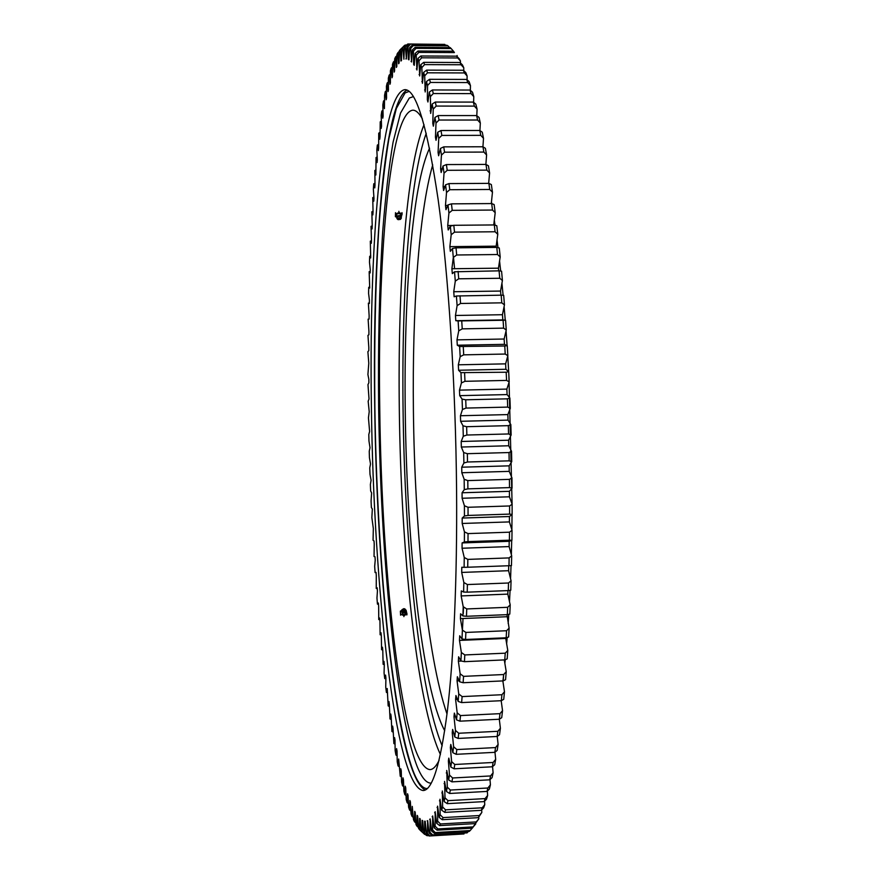 <?xml version="1.0" encoding="UTF-8"?>
<svg xmlns="http://www.w3.org/2000/svg" width="880" height="880" viewBox="0 0 880 880"><rect width="100%" height="100%" fill="white"/><g stroke="black" fill="none" stroke-linecap="round" stroke-linejoin="round"><path stroke-width="1.32" d="M462.066 492.767L462.11 498.256L464.409 505.758L464.442 515.988L462.187 518.056L462.187 523.468L464.431 531.872L464.387 541.937L462.099 542.927L462.055 548.24L464.244 557.502L464.112 567.325L461.802 567.259L461.703 572.429L463.837 582.494L463.617 592.042L461.296 590.92L461.164 595.925L463.21 606.727L462.913 615.945L460.592 613.789L460.416 618.618L462.385 630.091L462.011 638.946L459.69 635.778L459.47 640.409L461.362 652.476L460.911 660.913L458.612 656.788L458.359 661.188L460.141 673.772L459.624 681.769L457.358 676.72L457.061 680.878L458.744 693.924L458.161 701.448L455.928 695.519L455.598 699.413L457.182 712.833L456.533 719.851L454.355 713.097L453.992 716.727L455.466 730.444L454.762 736.956L452.628 729.421L452.243 732.776L453.607 746.713L452.848 752.686L450.78 744.436L450.362 747.505L451.616 761.607L450.813 767.03L448.811 758.12L448.371 760.903L449.515 775.082L448.657 779.955L446.732 770.451L447.304 787.149L446.413 791.461L444.554 781.418L444.994 797.775L444.081 801.537L442.299 791.01L442.618 806.982L441.672 810.183L439.978 799.249L440.165 814.77L439.197 817.432L437.591 806.135L437.668 821.161L436.678 823.284L435.16 811.69L435.127 826.188L434.126 827.794L432.696 815.947L432.553 829.884L431.541 830.962L430.199 818.928L429.957 832.271L428.945 832.854L427.691 820.666L427.35 833.404L426.338 833.503L425.183 821.216L424.633 821.183L424.754 833.316L423.731 832.953L422.664 820.611L422.125 820.336L422.147 832.051L421.146 831.248L420.167 818.895L419.628 818.378L419.573 829.664L418.572 828.443L417.681 816.112L417.142 815.375L417.01 826.21L416.02 824.582L415.217 812.317L414.689 811.36L414.48 821.733L413.501 819.72L412.258 806.388L411.983 816.288L411.026 813.901L410.388 801.845L409.871 800.503L409.541 809.908L408.595 807.18L408.034 795.278L407.528 793.749L407.132 802.659L406.208 799.612L405.724 787.886L405.229 786.181L404.778 794.596L403.876 791.23L403.469 779.702L402.985 777.843L402.479 785.752L401.588 782.1L401.258 770.792L400.796 768.779L400.235 776.182L398.662 759.022L398.057 765.919L397.221 761.75L397.034 750.937L396.583 748.638L395.934 755.029L395.131 750.618L395.01 740.069L394.581 737.649L393.888 743.545L393.052 728.651L392.634 726.11L391.908 731.5L391.16 716.694L390.764 714.043L390.005 718.938L389.345 704.253L388.96 701.503L388.168 705.903L387.222 688.512L386.408 692.417L385.737 687.049L385.913 678.04L385.561 675.114L384.714 678.535L384.076 673.024L384.307 664.334L383.977 661.331L383.108 664.279L382.778 650.287L382.459 647.207L381.568 649.682L381.326 635.91L381.018 632.764L380.116 634.766L379.951 621.236L379.665 618.024L378.741 619.564L378.653 606.287L378.378 603.031L377.443 604.12L376.959 598.026L377.432 591.107L377.179 587.807L376.233 588.445L376.288 575.718L376.046 572.374L375.089 572.561L374.671 566.313L375.221 560.142L375.001 556.754L374.044 556.501L374.231 544.39L374.033 540.969L373.065 540.287L373.329 528.506L371.855 517.539L372.339 509.025L371.371 507.496L371.074 501.05L371.613 492.91L370.645 490.952L370.381 484.484L371.096 480.216L369.996 474.342L369.765 467.863L370.524 463.991L369.435 457.699L369.248 451.198L370.018 447.733L368.962 441.023L368.797 434.522L369.611 431.464L368.445 417.857L369.215 411.686L368.17 401.214L369.028 398.97L367.983 384.626L368.863 382.8L368.841 379.313L367.917 374.539L368.786 363.231L367.884 351.67L368.797 350.691L368.808 347.248L367.961 335.357L368.896 334.796L368.929 331.386L368.126 319.165L369.072 319.055L369.127 315.678L368.379 303.149L369.347 303.479L369.413 300.135L368.577 293.458L368.72 287.309L369.71 288.079L369.16 271.678L370.161 272.91L370.26 269.654L369.479 262.262L369.688 256.289L370.7 257.972L370.315 241.153L371.327 243.298L371.47 240.174L371.03 226.303L372.053 228.932L372.218 225.863L371.844 211.783L372.867 214.885L373.054 211.893L372.746 197.615L373.769 201.19L373.978 198.286L373.351 189.156L373.758 183.821L374.77 187.891L375.001 185.064L374.858 170.445L375.87 174.999L376.046 157.531L377.058 162.58L377.333 159.962L376.827 149.886L377.344 145.09L378.345 150.645L378.631 148.137L378.73 133.188L379.731 139.249L380.039 136.851L380.226 121.847L381.205 128.414L381.535 126.148L381.183 115.236L381.81 111.122L382.767 118.195L383.119 116.072L382.833 104.896L383.493 101.046L384.428 108.625L384.571 95.238L385.275 91.663L386.188 99.748L386.584 97.933L386.408 86.306L387.156 83.028L388.036 91.619L388.454 89.969L388.344 78.155L389.125 75.185L389.972 84.271L390.412 82.797L390.379 70.807L391.193 68.189L392.007 77.77L392.458 76.472L392.491 64.35L393.349 62.073L394.119 72.138L394.581 71.038L394.702 58.795L395.593 56.892L396.319 67.441L396.803 66.55L397.001 54.219L397.914 52.712L398.596 63.723L399.091 63.052L399.377 50.666L400.323 49.566L400.95 61.017L401.467 60.577L401.83 48.18L402.809 47.52L403.898 59.191L404.36 46.827L405.372 46.607L406.406 58.927L406.967 46.629L407.99 46.882L408.408 59.543L408.969 59.84L409.629 47.663L410.674 48.4L411.587 61.974L412.335 49.951L413.413 51.194L413.677 64.504L414.249 65.34L415.107 53.537L416.196 55.297L416.944 70.004L417.901 58.465L419.001 60.753L419.672 75.977L420.739 64.757L421.839 67.595L422.422 83.292L423.588 72.446L424.699 75.834L425.172 91.96L426.437 81.554L427.559 85.492L427.328 99.715L427.922 102.003L429.297 92.092L430.397 96.591L430.65 113.41L432.124 104.06L433.224 109.12L432.773 123.31L433.356 126.192L434.929 117.458L436.018 123.068L435.446 137.148L436.018 140.316L437.69 132.264L438.757 138.413L438.064 152.317L438.625 155.771L440.396 148.456L441.43 155.133L440.616 168.795L441.155 172.513L443.025 165.99L444.026 173.184L443.091 186.516L443.608 190.509L445.566 184.833L446.523 192.511L445.467 205.447L445.962 209.693L447.997 204.908L448.921 213.059L447.733 225.511L448.206 229.988L450.318 226.149L451.187 234.74L449.878 246.642L450.329 251.339L452.496 248.479L453.31 257.455L451.891 268.741L452.309 273.636L454.542 271.788L455.29 281.127L453.75 291.72L454.135 296.791L456.412 295.988L457.105 305.635L455.455 315.469L455.796 320.694L458.117 320.947L458.733 330.858L456.984 339.867L457.292 345.213L459.635 346.544L460.174 356.664L458.326 364.804L458.59 370.249L460.955 372.636L461.417 382.921L459.481 390.137L459.712 395.648L462.077 399.113L462.462 409.497L460.438 415.734L460.625 421.289L462.99 425.799L463.287 436.238L461.197 441.474L461.329 447.029L463.683 452.573L463.892 463.001L461.736 467.192L461.824 472.736L464.156 479.27L464.277 489.632L462.066 492.767L509.421 491.326L509.443 496.804L512.127 504.251L512.116 514.448L509.597 514.107L509.597 505.967L468.028 507.276L468.061 515.438L509.597 514.107M425.194 789.987C397.364 775.863 376.805 578.974 374.726 407.484C372.339 257.29 383.504 102.399 406.989 90.09M371.415 407.561C368.885 253.022 380.611 92.752 404.921 89.65C416.097 89.342 427.174 126.005 438.152 199.639C448.415 273.636 455.675 384.197 456.577 490.16C457.292 578.831 453.64 659.197 447.238 712.063C440.385 764.225 432.355 790.383 423.148 790.526C394.999 786.896 373.527 583.297 371.415 407.561M425.282 834.372L421.146 831.248M428.769 835.67L426.481 835.461L423.731 832.953M429.352 835.989L464.002 833.954L429.132 836L426.338 833.503M432.619 834.867L467.093 832.876L432.619 834.867L429.957 832.271M435.259 832.557L434.445 833.404L469.227 831.402L470.173 830.544L435.259 832.557L432.553 829.884M437.888 828.927L437.085 830.181L472.296 828.157L473.242 826.892L437.888 828.927L435.127 826.188M444.785 812.383L445.544 809.842L482.218 807.796L481.316 810.337L444.785 812.383L441.672 810.183M442.255 819.709L443.047 817.597L479.27 815.551L478.357 817.663L442.255 819.709L439.197 817.432M440.484 823.955L439.692 825.627L475.343 823.592L476.278 821.909L440.484 823.955L437.668 821.161M454.124 768.801L454.773 764.478L493.119 762.476L492.338 766.788L454.124 768.801L450.813 767.03M451.924 781.858L452.617 777.975L490.556 775.951L489.731 779.823L451.924 781.858L448.657 779.955M447.986 800.657L447.238 803.649L484.209 801.603L485.078 798.611L447.986 800.657L444.994 797.775M450.34 790.042L449.625 793.474L487.014 791.428L487.872 788.007L450.34 790.042L447.304 787.149M456.819 749.562L456.203 754.314L494.813 752.334L495.55 747.582L456.819 749.562L453.607 746.713M458.733 733.249L458.161 738.43L497.156 736.472L497.849 731.302L458.733 733.249L455.466 730.444M460.493 715.572L459.965 721.171L499.334 719.246L499.972 713.658L460.493 715.572L457.182 712.833M462.11 696.586L461.626 702.581L501.336 700.7L501.919 694.727L462.11 696.586L458.744 693.924M504.295 659.912L506.231 671.704L503.679 674.542L463.551 676.357L463.122 682.726L503.151 680.9L503.679 674.542L502.898 681.241M464.805 654.94L464.442 661.672L504.768 659.89L505.23 653.18L464.805 654.94L461.362 652.476M465.872 632.434L465.564 639.496L506.176 637.78L506.561 630.74L465.872 632.434L462.385 630.091M466.73 608.938L466.488 616.286L507.342 614.647L507.661 607.31L466.73 608.938L463.21 606.727M467.39 584.551L467.214 592.163L508.288 590.59L508.519 583L467.39 584.551L463.837 582.494M467.83 559.394L467.72 567.237L508.981 565.73L509.135 557.909L467.83 559.394L464.244 557.502M400.323 49.566L402.853 47.146M467.896 488.862L467.797 480.59L509.432 479.369L509.52 487.608L467.896 488.862L464.277 489.632M467.335 453.684L467.5 462L509.168 460.845L509.014 452.551L467.335 453.684L463.683 452.573M466.642 426.701L466.873 435.028L508.563 433.961L508.332 425.656L466.642 426.701L462.99 425.799M465.729 399.784L466.037 408.078L507.705 407.099L507.386 398.838L465.729 399.784L462.077 399.113M464.607 373.098L464.97 381.304L506.583 380.413L506.187 372.229L460.955 372.636M463.265 346.764L463.705 354.849L505.219 354.046L504.757 345.994L459.635 346.544M461.736 320.947L462.231 328.856L503.624 328.141L503.085 320.265L458.117 320.947M460.009 295.768L460.559 303.468L501.798 302.841L501.193 295.174L456.412 295.988M458.106 271.359L458.711 278.806L499.752 278.267L499.081 270.842L454.542 271.788M456.038 247.83L456.687 254.991L497.519 254.529L496.782 247.401L456.038 247.83L452.496 248.479M453.816 225.291L454.52 232.144L495.088 231.759L494.307 224.939L453.816 225.291L450.318 226.149M451.462 203.852L452.21 210.353L492.503 210.045L491.667 203.566L451.462 203.852L447.997 204.908M483.879 152.075L482.933 146.773L485.397 148.335L486.596 154.99L483.879 152.075L444.565 152.185L443.729 146.861L482.933 146.773L483.505 138.336L480.777 135.355L479.809 130.471L440.979 130.515L441.837 135.421L480.777 135.355M448.987 183.59L449.768 189.717L489.753 189.475L488.873 183.37L448.987 183.59L445.566 184.833M446.402 164.571L447.216 170.302L486.871 170.137L485.958 164.417L446.402 164.571L443.025 165.99M439.043 120.032L438.163 115.577L476.608 115.577L477.598 120.021L439.043 120.032L436.018 123.068M435.314 102.047L436.194 106.073L474.364 106.106L473.352 102.091L435.314 102.047L432.124 104.06M432.421 89.958L433.312 93.544L471.064 93.61L470.041 90.046L432.421 89.958L429.297 92.092M429.517 79.321L430.408 82.456L467.742 82.555L466.719 79.431L429.517 79.321L426.437 81.554M426.602 70.125L427.504 72.809L464.409 72.941L463.375 70.257L426.602 70.125L423.588 72.446M423.698 62.348L424.589 64.603L461.065 64.757L460.031 62.513L423.698 62.348L420.739 64.757M420.816 55.99L421.696 57.805L457.732 57.97L456.709 56.166L420.816 55.99L417.901 58.465M417.956 51.007L418.836 52.404L454.421 52.58L453.409 51.194L417.956 51.007L415.107 53.537M415.14 47.377L415.998 48.356L451.154 48.543L450.153 47.575L415.14 47.377L412.335 49.951M412.368 45.056L413.215 45.639L447.931 45.837L446.941 45.254L412.368 45.056L409.629 47.663M404.36 46.827L407.814 44L444.763 44.396L409.651 44.011L406.967 46.629M401.83 48.18L404.415 45.54L406.186 45.001M453.838 51.645L451.154 48.543M453.409 51.194L454.421 52.58M457.127 56.595L457.116 55.495M456.709 56.166L459.14 58.652L460.427 60.94L457.732 57.97M460.438 62.909L460.427 60.94M460.031 62.513L462.462 64.933L463.771 67.76L461.065 64.757M463.749 70.62L463.771 67.76M463.375 70.257L465.817 72.6L467.115 75.977L464.409 72.941M467.06 79.75L467.115 75.977M466.719 79.431L469.161 81.675L470.459 85.602L467.742 82.555M470.349 90.31L470.459 85.602M470.041 90.046L472.494 92.18L473.792 96.657L471.064 93.61M473.605 102.3L473.792 96.657M473.352 102.091L475.805 104.104L477.081 109.142L474.364 106.106M476.795 115.72L477.081 109.142M476.608 115.577L479.061 117.458L480.326 123.035L477.598 120.021M479.919 130.559L480.326 123.035M479.809 130.471L482.273 132.209L483.505 138.336M485.881 164.417L486.596 154.99M485.958 164.417L488.433 165.814L489.588 172.975L486.871 170.137M488.664 183.37L489.588 172.975M488.873 183.37L491.348 184.58L492.459 192.236L489.753 189.475M491.293 203.577L492.459 192.236M491.667 203.566L494.142 204.578L495.198 212.696L492.503 210.045M493.746 224.95L495.198 212.696M494.307 224.939L496.793 225.742L497.772 234.289L495.088 231.759M449.878 246.642L496.177 246.158L497.772 234.289M496.177 246.158L496.309 247.401M496.782 247.401L499.268 247.984L500.192 256.927L497.519 254.529M451.891 268.741L498.454 268.18L500.192 256.927M498.454 268.18L498.707 270.853M499.081 270.842L501.578 271.205L502.414 280.5L499.752 278.267M453.75 291.72L500.544 291.06L502.414 280.5M500.544 291.06L500.896 295.174M501.193 295.174L503.679 295.306L504.449 304.909L501.798 302.841M455.455 315.469L502.447 314.721L504.449 304.909M502.447 314.721L502.832 319.913L505.582 320.166L506.253 330.033L503.624 328.141M456.984 339.867L504.141 339.02L506.253 330.033M504.141 339.02L504.471 344.344L507.254 345.653L507.848 355.74L505.219 354.046M458.326 364.804L505.615 363.858L507.848 355.74M505.615 363.858L505.901 369.281L508.695 371.657L509.19 381.898L506.583 380.413M459.481 390.137L506.858 389.092L509.19 381.898M506.858 389.092L507.089 394.581L509.894 398.024L510.29 408.364L507.705 407.099M460.438 415.734L507.859 414.59L510.29 408.364M507.859 414.59L508.046 420.123L510.84 424.611L511.137 435.006L508.563 433.961M461.197 441.474L508.629 440.22L511.137 435.006M508.629 440.22L508.761 445.764L511.533 451.275L511.731 461.659L509.168 460.845M461.736 467.192L509.146 465.85L511.731 461.659M509.146 465.85L509.223 471.372L511.962 477.873L512.05 488.191L509.52 487.608M509.421 491.326L512.05 488.191M462.187 518.056L509.432 516.527L512.116 514.448M509.432 516.527L509.41 521.917L512.028 530.277L511.918 540.298L509.41 540.188L509.498 532.191L468.039 533.588L467.995 541.618L509.41 540.188M462.099 542.927L509.201 541.31L511.918 540.298M509.201 541.31L509.124 546.59L511.676 555.808L511.467 565.609L508.981 565.73M508.717 565.741L508.596 570.702L511.06 580.723L510.763 590.227L508.288 590.59M507.958 590.601L507.826 594.121L510.202 604.868L509.806 614.064L507.342 614.647M506.935 614.658L509.113 628.155L508.618 636.977L506.176 637.78M505.648 637.802L507.782 650.463L507.199 658.878L504.768 659.89M506.231 671.704L505.571 679.679L503.151 680.9M502.854 680.911L504.482 691.79L503.745 699.292L501.336 700.7M501.182 700.711L502.535 710.644L501.721 717.651L499.334 719.246M499.301 719.246L500.401 728.222L499.532 734.712L497.156 736.472M497.222 736.428L498.113 744.447L497.178 750.409L494.813 752.334M494.967 752.213L495.682 759.308L494.692 764.731L492.338 766.788M492.547 766.612L493.108 772.772L492.074 777.634L489.731 779.823M489.995 779.581L490.424 784.817L489.346 789.129L487.014 791.428M487.322 791.131L487.641 795.432L486.53 799.194L484.209 801.603M484.55 801.24L484.759 804.639L483.626 807.84L481.316 810.337M481.679 809.941L481.822 812.427L478.357 817.663M478.742 817.223L478.819 818.829L475.343 823.592M475.75 823.13L472.296 828.157M468.336 831.446L467.093 832.876M472.197 828.168L470.173 830.544M475.772 823.867L473.242 826.892M484.759 804.639L482.218 807.796M481.822 812.427L479.27 815.551M478.819 818.829L476.278 821.909M495.682 759.308L493.119 762.476M493.108 772.772L490.556 775.951M487.641 795.432L485.078 798.611M490.424 784.817L487.872 788.007M498.113 744.447L495.55 747.582M500.401 728.222L497.849 731.302M502.535 710.644L499.972 713.658M504.482 691.79L501.919 694.727M507.782 650.463L505.23 653.18M509.113 628.155L506.561 630.74M510.202 604.868L507.661 607.31M511.06 580.723L508.519 583M511.676 555.808L509.135 557.909M511.962 477.873L509.432 479.369M511.533 451.275L509.014 452.551M510.84 424.611L508.332 425.656M509.894 398.024L507.386 398.838M507.771 356.026L508.673 371.635L506.187 372.229M507.254 345.653L504.757 345.994M505.582 320.166L503.085 320.265M449.592 47.564L447.931 45.837M445.599 45.243L444.763 44.396M410.872 811.008L409.541 809.908M413.369 817.465L411.983 816.288M415.921 822.998L414.48 821.733M418.506 827.563L417.01 826.21M421.135 831.116L419.573 829.664M424.655 834.405L422.147 832.051M427.306 835.758L424.754 833.316M429.957 835.923L427.35 833.404M431.794 835.329L428.945 832.854M434.445 833.404L431.541 830.962M437.085 830.181L434.126 827.794M445.544 809.842L442.618 806.982M443.047 817.597L440.165 814.77M439.692 825.627L436.678 823.284M454.773 764.478L451.616 761.607M452.617 777.975L449.515 775.082M447.238 803.649L444.081 801.537M449.625 793.474L446.413 791.461M456.203 754.314L452.848 752.686M458.161 738.43L454.762 736.956M459.965 721.171L456.533 719.851M461.626 702.581L458.161 701.448M463.122 682.726L459.624 681.769M463.551 676.357L460.141 673.772M464.442 661.672L460.911 660.913M465.564 639.496L462.011 638.946M466.488 616.286L462.913 615.945M467.214 592.163L463.617 592.042M467.72 567.237L464.112 567.325M376.057 572.539L375.089 572.561M377.223 588.478L376.233 588.445M381.238 634.975L380.116 634.766M378.477 604.208L377.443 604.12M379.808 619.718L378.741 619.564M384.307 664.62L383.108 664.279M382.745 649.957L381.568 649.682M385.891 678.931L384.714 678.535M387.574 692.868L386.408 692.417M389.323 706.398L388.168 705.903M391.16 719.488L390.005 718.938M393.074 732.094L391.908 731.5M395.054 744.194L393.888 743.545M397.111 755.744L395.934 755.029M399.245 766.689L398.057 765.919M401.445 777.007L400.235 776.182M403.711 786.643L402.479 785.752M406.043 795.553L404.778 794.596M408.43 803.693L407.132 802.659M399.366 51.249L397.914 52.712M396.979 55.528L395.593 56.892M394.68 60.786L393.349 62.073M392.491 66.979L391.193 68.189M390.379 74.063L389.125 75.185M388.377 81.983L387.156 83.028M386.474 90.684L385.275 91.663M384.67 100.122L383.493 101.046M382.965 110.264L381.81 111.122M381.37 121.055L380.226 121.847M379.874 132.451L378.73 133.188M375.98 169.873L374.858 170.445M378.477 144.408L377.344 145.09M377.179 156.893L376.046 157.531M373.901 197.142L372.746 197.615M374.891 183.293L373.758 183.821M373.01 211.365L371.844 211.783M372.218 225.94L371.03 226.303M371.437 240.856L370.315 241.153M370.777 256.058L369.688 256.289M370.205 271.513L369.16 271.678M369.732 287.199L368.72 287.309M369.358 303.094L368.379 303.149M467.797 480.59L464.156 479.27M467.5 462L463.892 463.001M466.873 435.028L463.287 436.238M466.037 408.078L462.462 409.497M464.97 381.304L461.417 382.921M463.705 354.849L460.174 356.664M462.231 328.856L458.733 330.858M460.559 303.468L457.105 305.635M458.711 278.806L455.29 281.127M456.687 254.991L453.31 257.455M454.52 232.144L451.187 234.74M452.21 210.353L448.921 213.059M443.729 146.861L440.396 148.456M444.565 152.185L441.43 155.133M449.768 189.717L446.523 192.511M447.216 170.302L444.026 173.184M438.163 115.577L434.929 117.458M441.837 135.421L438.757 138.413M440.979 130.515L437.69 132.264M436.194 106.073L433.224 109.12M433.312 93.544L430.397 96.591M430.408 82.456L427.559 85.492M427.504 72.809L424.699 75.834M424.589 64.603L421.839 67.595M421.696 57.805L419.001 60.753M418.836 52.404L416.196 55.297M415.998 48.356L413.413 51.194M413.215 45.639L410.674 48.4M410.487 44.198L407.99 46.882M407.814 44L405.372 46.607M405.207 45.001L402.809 47.52M512.028 530.277L509.498 532.191M467.995 541.618L464.387 541.937M468.039 533.588L464.431 531.872M512.127 504.251L509.597 505.967M468.061 515.438L464.442 515.988M468.028 507.276L464.409 505.758M462.11 498.256L509.443 496.804M462.187 523.468L509.41 521.917M405.856 58.894L406.406 58.894M408.408 59.543L408.991 59.554M411.015 61.402L411.62 61.413M413.677 64.504L414.315 64.515M416.361 68.893L417.043 68.893M419.089 74.58L419.804 74.58M421.828 81.598L422.598 81.598M424.578 89.98L425.414 89.98M427.328 99.715L428.241 99.726M430.067 110.836L431.057 110.836M435.446 137.148L436.678 137.148M432.773 123.31L433.873 123.31M440.616 168.795L442.222 168.784M443.091 186.516L444.983 186.505M438.064 152.317L439.461 152.317M445.467 205.447L447.777 205.436M447.733 225.511L453.112 225.467M455.796 320.694L502.832 319.913M457.292 345.213L504.471 344.344M458.59 370.249L505.901 369.281M459.712 395.648L507.089 394.581M460.625 421.289L508.046 420.123M461.329 447.029L508.761 445.764M461.824 472.736L509.223 471.372M462.055 548.24L509.124 546.59M461.703 572.429L508.596 570.702M461.164 595.925L507.826 594.121M460.416 618.618L506.825 616.737M459.47 640.409L505.604 638.451M458.359 661.188L461.538 661.045M457.061 680.878L459.173 680.79M455.598 699.413L457.369 699.336M453.992 716.727L455.499 716.661M452.243 732.776L453.563 732.71M446.27 772.937L447.227 772.893M444.081 783.607L444.95 783.563M448.371 760.903L449.416 760.848M450.362 747.505L451.539 747.45M437.074 807.444L437.778 807.4M439.461 800.844L440.22 800.811M441.804 792.913L442.618 792.869M434.632 812.713L435.292 812.68M432.157 816.695L432.784 816.662M429.66 819.401L430.254 819.368M427.152 820.886L427.713 820.853M439.076 760.408C436.095 766.425 433.059 769.494 429.979 769.615C402.71 766.865 381.623 575.729 379.753 408.936C377.421 262.493 389.279 112.695 412.819 110.187C415.91 110.143 419.1 113.058 422.389 118.899M447.007 713.966C427.262 657.096 414.689 529.474 413.402 410.322C412.225 310.739 418.77 212.773 432.729 164.868M429.561 148.236C412.214 184.58 403.766 296.978 405.24 410.509C406.67 543.477 422.048 688.589 444.708 730.752M508.915 376.024L512.105 504.196M512.05 514.503L511.874 529.804M511.698 540.386L511.368 554.686M511.038 565.631L510.565 578.688M510.059 590.337L509.498 601.678M508.772 614.306L508.178 623.513M507.166 637.45L506.627 644.116M505.23 659.703L504.867 663.377M491.469 201.894L491.744 203.599M494.307 220.231L495.011 225.17M497.013 239.943L497.992 247.676M499.565 260.964L500.687 271.073M501.941 283.206L503.096 295.273M504.108 306.548L505.241 320.133M506.055 330.869L507.1 345.576M427.251 788.568C422.411 788.612 417.681 782.716 413.083 770.869C391.292 711.755 377.014 554.092 374.858 407.616C374.143 343.585 375.441 284.053 378.763 229.009C381.359 194.271 384.769 164.01 388.982 138.226L396.352 108.46L405.075 92.95L409.123 91.399M431.233 783.145C426.36 783.332 421.619 777.634 416.999 766.062C395.098 708.323 380.743 552.662 378.653 407.913C377.971 344.663 379.313 285.901 382.701 231.605C385.352 197.373 388.806 167.585 393.063 142.263L400.51 113.091L409.299 98.032L413.38 96.602M401.676 610.423L400.378 611.149L400.576 615.197L400.708 614.251L404.019 615.67L406.989 613.998L406.208 610.709M405.944 611.886L405.944 611.886C406.23 614.02 405.141 614.867 402.655 614.427L401.687 611.292M400.378 611.149L400.708 614.251M405.636 611.919L403.051 612.931C405.064 613.327 406.109 612.469 406.164 610.357L403.018 612.293L401.896 609.763L403.689 608.696M404.8 608.861L406.164 610.357M404.657 608.806C405.977 610.291 405.559 611.028 403.436 611.039L403.788 608.685L404.844 608.883M404.624 610.17L403.469 609.675L404.624 610.17M404.019 615.67L403.887 616.616M406.989 613.998L406.846 614.944M401.291 216.865L402.138 213.906L399.036 212.553L395.67 213.95L395.505 212.685L395.406 216.689L396.748 217.272M399.036 212.553L398.871 211.299M396.869 216.81L396.462 216.172C396.187 214.115 397.43 213.29 400.18 213.697L400.983 216.282M395.67 213.95L395.406 216.689M397.815 219.406L396.891 218.537L397.529 215.842L400.103 215.512L401.401 217.954L400.477 219.373L398.145 219.67C397.43 218.339 398.079 217.734 400.07 217.877L400.477 219.373M396.891 218.537C396.902 216.755 398.068 216.073 400.4 216.48L401.401 217.954M399.762 219.065L398.684 218.603L399.762 219.065M402.138 213.906L401.973 212.641M426.239 133.287C409.398 179.63 401.588 293.843 403.062 408.727C404.602 544.258 419.364 691.526 442.167 745.855M440.418 754.523C416.581 704.022 400.917 549.604 399.3 408.485C397.716 288.156 406.076 168.036 424.039 124.707M453.475 257.334L454.586 268.708M463.023 618.519L462.187 634.81L463.023 618.519M463.243 613.69L463.529 606.925M401.896 609.763L403.018 612.931M398.145 219.67L397.463 219.208"/></g></svg>
